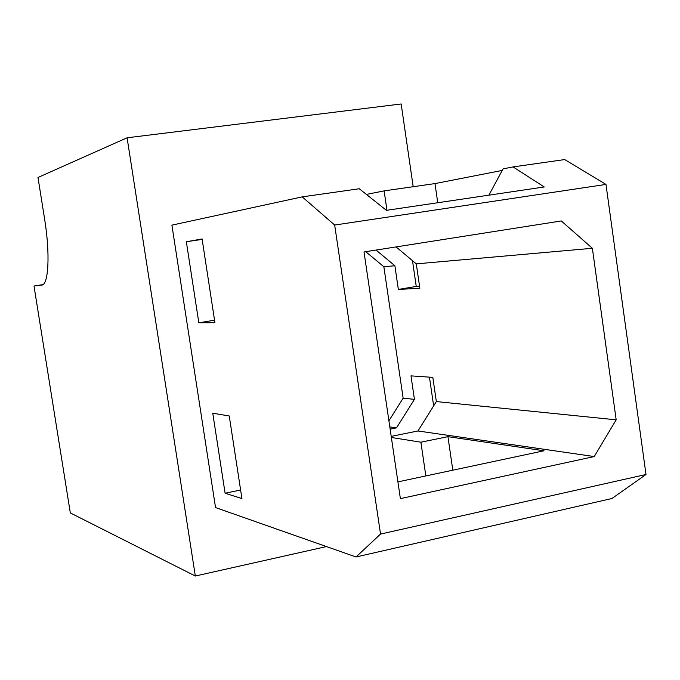 <?xml version="1.0" encoding="UTF-8"?>
<svg xmlns="http://www.w3.org/2000/svg" width="680" height="680" viewBox="0 0 680 680"><rect width="100%" height="100%" fill="white"/><g stroke="black" fill="none" stroke-linecap="round" stroke-linejoin="round"><path stroke-width="1.02" d="M241.927 498.585L229.253 415.99L212.763 413.21L225.097 493.229L241.927 498.585M214.931 322.668L202.088 238.969L186.345 241.74L198.84 322.804L214.931 322.668M391.204 436.373L417.962 430.975L436.339 401.574L432.82 377.375L410.992 375.87L414.434 399.347L396.508 427.856L390.133 429.131M376.048 250.061L394.885 265.761L398.344 289.433L416.245 286.442L412.488 260.67M398.344 289.433L419.849 288.269L416.296 263.865L396.083 246.917M419.56 286.254L416.245 286.442M433.636 405.892L429.454 377.145M605.982 184.416L564.706 159.57L513.052 166.915L544.255 186.966L386.418 210.341L359.286 188.76L302.226 196.869L171.895 225.139L215.534 507.569L356.039 556.971L611.94 498.508L646 474.495L605.982 184.416L334.671 225.046L302.226 196.869M41.837 285.056L41.761 285.065C48.62 284.988 50.261 253.589 44.591 218.934L37.986 177.48L127.092 137.793L401.166 103.98L413.185 186.719M326.485 546.575L195.321 576.019L127.092 137.793M41.692 285.073L34 286.025L70.32 512.924L195.321 576.019M42.797 284.673L34 286.025M356.039 556.971L380.528 534.063L646 474.495M364.012 251.957L400.384 498.627L594.235 456.56L616.173 419.824L592.365 248.285L561.289 220.957L364.012 251.957M380.528 534.063L334.671 225.046M502.248 170.425L434.979 183.591L384.124 190.885L366.401 194.42M513.052 166.915L503.081 168.878L488.886 195.168M225.097 493.229L240.609 490.017M186.345 241.74L202.147 239.394M198.84 322.804L214.548 320.178M417.962 430.975L594.235 456.56M436.339 401.574L616.173 419.824M388.9 420.793L403.147 398.2L414.434 399.347M389.801 426.887L396.508 427.856M391.365 437.469L420.894 442.195L447.942 436.662L543.991 450.781L397.911 481.882M416.296 263.865L592.365 248.285M403.147 398.2L383.851 266.738L365.738 251.685M383.851 266.738L394.885 265.761M434.979 183.591L437.741 202.742M386.954 210.264L384.124 190.885M452.812 470.194L447.942 436.662M425.833 475.94L420.894 442.195"/></g></svg>
